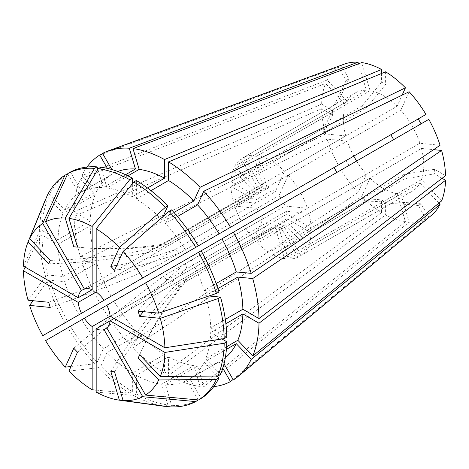<?xml version="1.0" encoding="UTF-8"?>
<svg xmlns="http://www.w3.org/2000/svg" width="469" height="469" viewBox="0 0 469 469"><rect width="100%" height="100%" fill="white"/><g stroke="black" fill="none" stroke-linecap="round" stroke-linejoin="round"><path stroke-width="0.35" stroke-dasharray="2.35 1.76" d="M381.578 73.469L381.578 82.116L385.6 84.438A568.475 328.212 -60 0 1 365.873 108.38L273.046 161.969A56.849 32.818 60 0 1 284.542 171.249L397.096 106.27L402.126 95.143M48.682 263.777A568.475 428.824 24.3 0 0 155.86 250.856L157.396 247.456L257.065 189.91L234.717 166.313L347.265 101.333L327.11 80.058A87.674 50.617 60 0 1 338.354 67.12L346.093 80.521L348.93 78.88A568.475 464.158 -120 0 1 336.894 103.585L244.068 157.179A56.849 32.818 60 0 1 253.817 155.286L263.074 186.439L163.405 243.986L167.116 244.355L266.791 186.809L257.528 155.655L370.082 90.669A56.849 32.818 60 0 1 383.589 95.77A56.849 32.818 60 0 1 397.096 106.27M365.873 108.38L361.851 106.058L269.024 159.648L269.024 187.588L96.18 287.38L255.083 195.637A22.741 13.126 60 0 1 255.529 193.31L233.175 169.714L345.729 104.734L325.574 83.459L80.316 179.017L95.219 194.746L63.057 213.313L48.201 197.625L45.792 199.02M353.778 156.113A56.849 32.818 60 0 1 347.265 141.105L327.11 139.105L81.852 261.632L96.755 263.109L64.599 281.676L49.737 280.204L47.14 281.705L33.065 300.717M77.502 352.184A568.475 177.628 -43.4 0 1 167.116 280.169L163.405 276.247L263.074 218.701L253.817 239.167L366.365 174.187A56.849 32.818 60 0 1 356.622 161.037M366.365 174.187L358.017 192.642A87.674 50.617 60 0 1 341.198 169.948L348.93 165.475L346.093 160.556L334.051 167.503M81.852 261.632A130.816 75.527 60 0 0 99.709 302.804L346.093 160.556M338.354 165.024A87.674 50.617 60 0 1 327.11 139.105M114.547 371.794A568.475 428.824 -84.3 0 1 179.328 285.439L175.611 285.07L275.285 227.529L284.542 258.683L397.096 193.703A56.849 32.818 60 0 1 370.082 178.109L361.734 196.558L132.991 347.693L139.164 334.051L107.002 352.618L100.853 366.219L98.25 367.719L68.961 371.061M397.096 193.703L405.445 221.796A87.674 50.617 60 0 1 385.6 214.896L385.6 202.262L381.578 199.941A568.475 328.212 120 0 0 361.851 198.774L365.873 201.095L273.046 254.685L273.046 226.75L110.121 320.814M96.18 390.144L129.755 393.145L132.358 391.644L132.358 373.072L164.513 354.505L164.513 373.136L381.578 212.574L381.578 199.941M381.578 212.574A87.674 50.617 60 0 1 361.734 196.558M139.651 354.787A568.475 428.824 -155.7 0 1 140.735 352.366A568.475 428.824 -155.7 0 1 186.873 278.568L185.337 281.969L285.005 224.428L307.359 248.025L419.907 183.045A56.849 32.818 60 0 1 412.011 191.416A56.849 32.818 60 0 1 400.807 194.072L409.156 222.165L203.769 386.784L197.596 366.008L165.44 384.574L171.595 405.286L168.992 406.787M419.907 183.045L438.925 203.118M431.562 215.224A87.674 50.617 60 0 1 428.824 217.253L233.339 379.949M233.052 379.462L425.981 218.894L418.242 205.492L421.086 203.851L428.824 217.253M425.981 218.894A87.674 50.617 60 0 1 409.156 222.165M138.115 311.123A568.475 177.622 163.4 0 1 185.337 263.584L186.873 268.76L286.541 211.214L308.895 213.43L421.449 148.45A56.849 32.818 60 0 1 421.449 179.645L441.605 200.92M421.449 148.45L433.602 149.652M445.55 175.641L434.605 169.321L434.605 173.964A568.475 328.206 0 0 0 404.008 179.076L404.008 174.433L311.181 228.028L286.987 214.057L110.121 316.17L269.024 224.428A22.741 13.126 60 0 1 266.791 222.623L257.528 243.089L370.082 178.109M442.097 178.284L434.605 173.964M116.74 265.46A568.475 177.628 136.6 0 0 175.611 249.256L179.328 253.178L278.996 195.637L288.259 175.172L400.807 110.186A56.849 32.818 60 0 1 419.907 143.274L440.063 145.267M400.807 110.186L409.156 91.736M425.981 114.43L418.242 118.897M428.824 119.355L300.846 193.24A56.849 32.818 60 0 1 307.359 208.254L419.907 143.274M370.082 90.669L361.734 62.582M385.6 71.798L385.6 84.438M102.553 153.422L341.198 65.478A87.674 50.617 60 0 1 344.322 64.118M358.492 63.796L366.365 90.306L253.817 155.286M347.265 101.333A56.849 32.818 60 0 1 355.162 92.956A56.849 32.818 60 0 1 366.365 90.306M341.198 65.478L348.93 78.88M253.817 239.167A56.849 32.818 60 0 1 244.068 226.023L283.739 203.118A22.741 13.126 60 0 1 285.005 206.038L307.359 208.254M348.93 165.475L244.068 226.023M50.224 307.441A568.475 177.622 -16.6 0 0 157.396 265.841L257.065 208.295A22.741 13.126 60 0 0 258.331 211.22L241.224 221.098A56.849 32.818 60 0 1 234.717 206.084L347.265 141.105M284.542 258.683A56.849 32.818 60 0 1 273.046 254.685M361.851 198.774L269.024 252.369A56.849 32.818 60 0 1 257.528 243.089M307.359 248.025A56.849 32.818 60 0 1 300.846 255.517L412.011 191.416M418.242 205.492A568.475 464.158 60 0 0 390.829 203.564L392.383 202.749M390.829 203.564L298.003 257.159A56.849 32.818 60 0 1 288.259 259.052L400.807 194.072M308.895 213.43A56.849 32.818 60 0 1 311.181 228.028M404.008 179.076L311.181 232.665A56.849 32.818 60 0 1 308.895 244.625L421.449 179.645M288.259 175.172A56.849 32.818 60 0 1 298.003 188.315L104.03 300.307M390.829 134.726L298.003 188.315M257.528 155.655A56.849 32.818 60 0 1 269.024 159.648M234.717 166.313A56.849 32.818 60 0 1 241.224 158.821L258.337 188.45L84.309 288.922L261.174 186.809A22.741 13.126 60 0 1 263.074 186.439M336.894 103.585L241.224 158.821M164.513 373.136A130.816 75.527 60 0 1 132.991 347.693M213.758 386.614A130.816 75.527 60 0 1 203.769 386.784M300.846 193.24L283.739 203.118M311.181 232.665L286.987 218.701A22.741 13.126 60 0 1 286.541 221.028L308.895 244.625M273.046 161.969L273.046 189.91A22.741 13.126 60 0 1 275.285 191.715L284.542 171.249M257.065 208.295L234.717 206.084M269.024 252.369L269.024 224.428M298.003 257.159L280.896 227.529A22.741 13.126 60 0 1 278.996 227.893L288.259 259.052M244.068 157.179L261.174 186.809M157.396 265.841L155.86 260.664L255.529 203.118A22.741 13.126 60 0 1 255.083 200.281L273.046 189.91M42.743 335.693L64.986 322.848A130.751 75.486 60 0 1 47.14 281.705M129.755 393.145A130.751 75.486 60 0 1 98.25 367.719M64.986 322.848L67.583 321.347A130.751 75.486 60 0 1 49.737 280.204M132.358 391.644A130.751 75.486 60 0 1 100.853 366.219M198.305 400.098A130.751 75.486 60 0 1 171.595 405.286M189.775 257.364L201.148 250.798L189.775 257.364A108.011 62.359 60 0 1 204.132 290.475L218.994 291.947M221.96 338.964L210.716 332.474A108.011 62.359 60 0 1 205.668 358.838L220.53 374.52M136.373 180.506L136.373 199.073A108.011 62.359 60 0 1 161.723 219.533L163.101 216.496M67.583 321.347L78.956 314.781A108.011 62.359 60 0 1 64.599 281.676M132.358 373.072A108.011 62.359 60 0 1 107.002 352.618M198.205 399.928L186.932 380.4A108.011 62.359 60 0 1 165.44 384.574M97.88 169.362L103.291 187.571L125.557 174.72M70.426 172.047L81.799 191.745A108.011 62.359 60 0 1 103.291 187.571M216.156 283.528L204.132 290.475M226.597 346.755L205.668 358.838M210.716 332.474L225.876 323.721M173.964 212.469L161.723 219.533M136.373 199.073L150.977 190.643M78.956 314.781L111.118 296.215A108.011 62.359 60 0 1 96.755 263.109M164.513 354.505A108.011 62.359 60 0 1 139.164 334.051M186.932 380.4L219.087 361.834A108.011 62.359 60 0 1 197.596 366.008M81.799 191.745L113.955 173.178A108.011 62.359 60 0 1 117.778 171.472M219.087 361.834L222.798 368.265M113.955 173.178L111.851 169.532M23.45 266.134L39.332 231.891L41.934 230.39L58.015 239.677L90.177 221.11L74.043 211.795L321.628 104.095A87.674 50.617 60 0 1 325.574 83.459M74.043 211.795A130.816 75.527 60 0 1 80.316 179.017M255.529 203.118L233.175 200.908L345.729 135.928A56.849 32.818 60 0 1 345.729 104.734M345.729 135.928L325.574 133.929A87.674 50.617 60 0 1 321.628 108.732L332.568 115.052L332.568 110.408A568.475 328.206 180 0 1 323.716 128.078L323.716 132.715L230.889 186.31L255.083 200.281M321.628 104.095L332.568 110.408M323.716 128.078L230.889 181.667A56.849 32.818 60 0 1 233.175 169.714M233.175 200.908A56.849 32.818 60 0 1 230.889 186.31M230.889 181.667L255.083 195.637M257.065 189.91A22.741 13.126 60 0 1 258.337 188.45M155.86 250.856L255.529 193.31M39.332 231.891A130.751 75.486 60 0 1 45.399 199.618M41.934 230.39A130.751 75.486 60 0 1 48.201 197.625M58.015 239.677A108.011 62.359 60 0 1 63.057 213.313M90.177 221.11A108.011 62.359 60 0 1 95.219 194.746M325.574 133.929L80.316 256.455A130.816 75.527 60 0 1 74.043 216.438L321.628 108.732M358.017 192.642L129.274 343.771A130.816 75.527 60 0 1 102.553 307.723L341.198 169.948M405.445 221.796L200.058 386.415A130.816 75.527 60 0 1 168.535 375.458L385.6 214.896M327.11 80.058L81.852 175.617A130.816 75.527 60 0 1 86.994 167.046M102.834 153.914L338.354 67.12M286.541 211.214A22.741 13.126 60 0 1 286.987 214.057M285.005 224.428A22.741 13.126 60 0 1 283.739 225.888L300.846 255.517M278.996 195.637A22.741 13.126 60 0 1 280.896 198.194M263.074 218.701A22.741 13.126 60 0 1 261.174 216.145M275.285 227.529A22.741 13.126 60 0 1 273.046 226.75M266.791 186.809A22.741 13.126 60 0 1 269.024 187.588M185.337 263.584L285.005 206.038M186.873 278.568L286.541 221.028M286.987 218.701L114.143 318.492M280.896 227.529L283.739 225.888M175.611 249.256L275.285 191.715M167.116 280.169L266.791 222.623M179.328 285.439L278.996 227.893M80.316 256.455L95.219 257.932L63.057 276.499L48.201 275.027L45.599 276.528A130.751 75.486 60 0 1 39.332 236.534L41.934 235.028L58.015 244.314L90.177 225.747L74.043 216.438M45.599 276.528L28.064 300.224M25.15 267.113L39.332 236.534M129.274 343.771L135.447 330.129L103.291 348.696L97.136 362.297L94.539 363.803A130.751 75.486 60 0 1 67.829 327.772L102.553 307.723M94.539 363.803L71.036 366.482M45.587 340.617L67.829 327.772M164.754 406.353A130.751 75.486 60 0 1 133.776 395.467L136.373 393.966L136.373 375.393L168.535 356.827L168.535 375.458M96.18 392.102L133.776 395.467M48.201 275.027A130.751 75.486 60 0 1 41.934 235.028M97.136 362.297A130.751 75.486 60 0 1 70.426 326.272M200.058 386.415L193.885 365.644L161.723 384.211L167.879 404.917A130.751 75.486 60 0 1 136.373 393.966M167.879 404.917L165.475 406.306M81.852 175.617L96.755 191.346L64.599 209.913L49.737 194.225A130.751 75.486 60 0 1 67.583 173.688M49.737 194.225L47.14 195.731M217.909 288.582L205.668 295.652A108.011 62.359 60 0 1 210.716 327.831L225.313 319.401M205.668 295.652L208.986 295.98M226.797 337.117L210.716 327.831M226.398 349.382L204.132 362.238A108.011 62.359 60 0 1 189.775 378.759L201.148 398.457M204.132 362.238L217.2 376.027M177.464 216.514L165.44 223.455A108.011 62.359 60 0 1 186.932 252.445L198.305 245.879M165.44 223.455L171.595 209.848M63.057 276.499A108.011 62.359 60 0 1 58.015 244.314M103.291 348.696A108.011 62.359 60 0 1 81.799 319.706M161.723 384.211A108.011 62.359 60 0 1 136.373 375.393M64.599 209.913A108.011 62.359 60 0 1 78.956 193.386L111.118 174.82L107.401 168.394M67.683 173.858L78.956 193.386M127.931 175.863L107.002 187.94A108.011 62.359 60 0 1 132.358 196.757L147.518 187.999M107.002 187.94L100.853 167.228M132.358 183.772L132.358 196.757M225.319 357.741A108.011 62.359 60 0 1 221.931 360.192L189.775 378.759M95.219 257.932A108.011 62.359 60 0 1 90.177 225.747M135.447 330.129A108.011 62.359 60 0 1 113.955 301.139M193.885 365.644A108.011 62.359 60 0 1 168.535 356.827M96.755 191.346A108.011 62.359 60 0 1 111.118 174.82M224.035 363.838L221.931 360.192M434.605 169.321A568.475 328.206 0 0 0 404.008 174.433M346.093 80.521A568.475 464.158 -120 0 1 334.051 105.226M332.568 115.052A568.475 328.206 180 0 1 323.716 132.715M421.086 203.851A568.475 464.158 60 0 0 393.673 201.922M385.6 202.262A568.475 328.212 120 0 0 365.873 201.095M381.578 82.116A568.475 328.212 -60 0 1 361.851 106.058M50.224 260.377A568.475 428.824 24.3 0 0 157.396 247.456M77.502 247.14A568.475 428.824 95.7 0 0 80.146 247.409A568.475 428.824 95.7 0 0 167.116 244.355M73.791 246.77A568.475 428.824 95.7 0 0 76.429 247.046A568.475 428.824 95.7 0 0 163.405 243.986M110.831 371.425A568.475 428.824 -84.3 0 1 175.611 285.07M73.791 348.262A568.475 177.628 -43.4 0 1 163.405 276.247M48.682 302.265A568.475 177.622 -16.6 0 0 155.86 260.664M114.547 270.302A568.475 177.628 136.6 0 0 179.328 253.178M138.115 358.187A568.475 428.824 -155.7 0 1 139.199 355.766A568.475 428.824 -155.7 0 1 185.337 281.969M143.403 311.645A568.475 177.622 163.4 0 1 186.873 268.76M335.534 104.288L355.162 92.956M76.429 247.046L80.146 247.409M140.735 352.366L139.199 355.766"/><path stroke-width="0.7" d="M356.622 161.037A56.849 32.818 60 0 1 353.778 156.113M438.925 203.118L440.063 204.32A87.674 50.617 60 0 1 431.562 215.224L238.105 376.484A130.816 75.527 60 0 1 233.339 379.949L224.035 363.838M433.602 149.652L441.605 150.443A87.674 50.617 60 0 1 445.55 175.641L259.005 318.58A130.816 75.527 60 0 0 252.732 278.557L237.83 277.085A108.011 62.359 60 0 1 242.872 309.264L259.005 318.58M225.876 323.721L242.872 313.908L259.005 323.223L445.55 180.284L442.097 178.284M445.55 180.284A87.674 50.617 60 0 1 441.605 200.92L252.732 356L237.83 340.271L226.597 346.755M203.769 191.241L409.156 91.736A87.674 50.617 60 0 1 425.981 114.43L230.496 227.289A130.816 75.527 60 0 0 203.769 191.241L197.596 204.889A108.011 62.359 60 0 1 219.087 233.879L230.496 227.289M393.673 139.645L390.829 134.726L418.242 118.897L421.086 123.822M106.868 305.231L84.309 318.258A22.741 13.126 60 0 0 92.159 326.541L110.121 316.17A22.741 13.126 60 0 0 106.868 305.231L428.824 119.355A87.674 50.617 60 0 1 440.063 145.267L251.196 273.38L236.288 271.909L216.156 283.528M402.126 95.143L405.445 87.814L200.058 187.324L193.885 200.967L173.964 212.469M132.991 148.603L139.164 169.373A108.011 62.359 60 0 1 164.513 178.191L164.513 159.56A130.816 75.527 60 0 0 132.991 148.603L361.734 62.582A87.674 50.617 60 0 1 381.578 69.476L381.578 73.469M150.977 190.643L168.535 180.506L168.535 161.881L385.6 71.798A87.674 50.617 60 0 1 405.445 87.814M111.851 169.532L102.553 153.422A130.816 75.527 60 0 1 107.94 151.024L344.322 64.118A87.674 50.617 60 0 1 358.017 62.213L358.492 63.796M241.224 221.098L334.051 167.503L336.894 172.428M233.339 232.214A130.816 75.527 60 0 1 251.196 273.38M259.005 323.223A130.816 75.527 60 0 1 252.732 356M168.535 161.881A130.816 75.527 60 0 1 200.058 187.324M99.709 302.804L111.118 296.215M222.798 368.265L230.496 381.59L233.052 379.462M230.496 381.59A130.816 75.527 60 0 1 213.758 386.614M107.94 151.024A130.816 75.527 60 0 1 129.274 148.233L358.017 62.213M258.337 211.22A22.741 13.126 60 0 1 258.331 211.22L81.465 313.333A22.741 13.126 60 0 1 78.217 302.394L23.45 270.771L25.15 267.113M168.992 211.349A130.751 75.486 60 0 1 195.702 247.38L198.305 245.879A130.751 75.486 60 0 0 171.595 209.848L168.992 211.349L123.089 251.425A100.049 57.763 60 0 1 142.752 277.947L104.03 300.307A22.741 13.126 60 0 0 96.18 292.023L78.217 302.394M81.465 313.333L42.743 335.693A100.049 57.763 60 0 1 29.6 305.401L50.224 307.441L48.682 302.265L28.064 300.224A100.049 57.763 60 0 1 23.45 270.771M198.545 252.304A130.751 75.486 60 0 1 216.391 293.447L158.733 313.163L138.115 311.123L139.651 316.299A568.475 177.622 163.4 0 1 143.403 311.645M145.595 282.871A100.049 57.763 60 0 1 158.733 313.163M114.143 318.492L110.121 320.814L164.889 352.43L224.194 343.261A130.751 75.486 60 0 1 217.933 376.021L160.275 376.554L139.651 354.787L138.115 358.187L158.733 379.954A100.049 57.763 60 0 1 145.595 395.074L106.868 328.001L104.03 329.643A22.741 13.126 60 0 1 96.18 328.863L96.18 392.102A100.049 57.763 60 0 0 119.372 400.168L110.831 371.425L114.547 371.794L123.089 400.532L168.992 406.787A130.751 75.486 60 0 0 195.702 401.599L198.205 399.928M164.889 352.43A100.049 57.763 60 0 1 160.275 376.554M96.18 292.023L96.18 228.784L133.776 182.007A130.751 75.486 60 0 1 165.281 207.433L119.372 247.503L110.831 266.38A568.475 177.628 136.6 0 0 116.74 265.46M96.18 228.784A100.049 57.763 60 0 1 119.372 247.503M33.065 300.717L29.6 305.401M92.159 326.541L92.159 389.78L96.18 390.144M92.159 389.78A100.049 57.763 60 0 1 68.961 371.061L77.502 352.184L73.791 348.262L65.25 367.139A100.049 57.763 60 0 1 45.587 340.617L84.309 318.258M104.03 329.643L142.752 396.715L195.702 401.599M142.752 396.715A100.049 57.763 60 0 1 123.089 400.532M84.309 288.922A22.741 13.126 60 0 1 92.159 289.701L78.217 297.751A22.741 13.126 60 0 1 81.465 290.563L84.309 288.922L45.587 221.849A100.049 57.763 60 0 1 65.25 218.032L94.539 168.365L97.136 166.864L97.88 169.362M45.587 221.849L67.829 173.548A130.751 75.486 60 0 1 94.539 168.365M201.148 250.798A130.751 75.486 60 0 1 218.994 291.947L216.391 293.447M224.194 343.261L226.797 341.76A130.751 75.486 60 0 1 220.53 374.52L217.933 376.021M133.776 182.007L136.373 180.506A130.751 75.486 60 0 1 167.879 205.932L165.281 207.433M67.829 173.548L70.426 172.047A130.751 75.486 60 0 1 97.136 166.864M226.797 341.76L221.96 338.964M163.101 216.496L167.879 205.932M221.931 238.803A108.011 62.359 60 0 1 236.288 271.909M242.872 313.908A108.011 62.359 60 0 1 237.83 340.271M168.535 180.506A108.011 62.359 60 0 1 193.885 200.967M125.557 174.72L135.447 169.01L129.274 148.233M117.778 171.472A108.011 62.359 60 0 1 135.447 169.01M78.217 297.751L23.45 266.134A100.049 57.763 60 0 1 28.064 242.01L48.682 263.777L50.224 260.377L29.6 238.61A100.049 57.763 60 0 1 42.743 223.49L64.986 175.189L67.683 173.858M81.465 290.563L42.743 223.49M29.26 239.09L45.399 199.618A130.751 75.486 60 0 1 45.599 199.132L28.064 242.01M441.605 150.443L252.732 278.557M440.063 204.32L251.196 359.401A130.816 75.527 60 0 1 238.105 376.484M86.994 167.046A130.816 75.527 60 0 1 99.709 155.063L102.834 153.914M164.513 159.56L381.578 69.476M96.18 328.863L110.121 320.814A22.741 13.126 60 0 1 106.868 328.001M217.933 298.624L160.275 318.34A100.049 57.763 60 0 1 164.889 347.793L224.194 338.618L226.797 337.117A130.751 75.486 60 0 0 220.53 297.123L217.933 298.624A130.751 75.486 60 0 1 224.194 338.618M160.275 318.34L139.651 316.299M110.121 316.17L164.889 347.793M123.089 251.425L114.547 270.302L110.831 266.38M98.25 168.729A130.751 75.486 60 0 1 129.755 179.686L132.358 178.185A130.751 75.486 60 0 0 100.853 167.228L98.25 168.729L68.961 218.396L77.502 247.14L73.791 246.77L65.25 218.032M92.159 289.701L92.159 226.463L129.755 179.686M68.961 218.396A100.049 57.763 60 0 1 92.159 226.463M217.2 376.027L218.994 377.92L216.391 379.421A130.751 75.486 60 0 1 198.545 399.963L145.595 395.074M216.391 379.421L158.733 379.954M142.752 277.947L195.702 247.38M71.036 366.482L65.25 367.139M165.475 406.306L165.281 406.418A130.751 75.486 60 0 1 164.754 406.353L119.372 400.168M165.281 406.418L122.421 400.579M29.6 238.61L47.14 195.731A130.751 75.486 60 0 1 64.986 175.189M218.994 377.92A130.751 75.486 60 0 1 201.148 398.457L198.545 399.963M208.986 295.98L220.53 297.123M186.932 252.445L219.087 233.879M132.358 178.185L132.358 183.772M237.83 277.085L217.909 288.582M225.313 319.401L242.872 309.264M251.196 359.401L236.288 343.671A108.011 62.359 60 0 1 225.319 357.741M236.288 343.671L226.398 349.382M197.596 204.889L177.464 216.514M139.164 169.373L127.931 175.863M147.518 187.999L164.513 178.191M107.401 168.394L99.709 155.063"/></g></svg>
